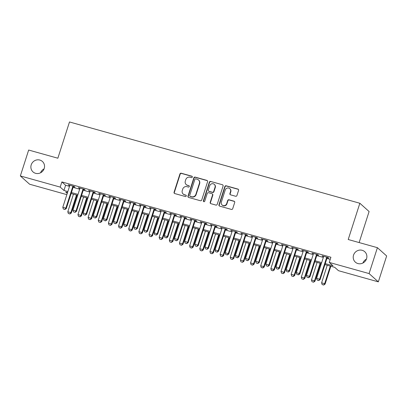 <?xml version="1.0" encoding="UTF-8"?>
<svg xmlns="http://www.w3.org/2000/svg" width="407" height="407" viewBox="0 0 407 407"><rect width="100%" height="100%" fill="white"/><g stroke="black" fill="none" stroke-linecap="round" stroke-linejoin="round"><path stroke-width="0.61" d="M192.323 177.091A0.753 0.717 -48.2 0 0 191.85 176.185L181.263 173.219A1.079 1.028 -48.2 0 0 179.94 173.957L174.064 192.257A1.079 1.028 -48.2 0 0 174.735 193.554L185.322 196.52A0.753 0.717 -48.2 0 0 186.055 195.243A0.753 0.717 -48.2 0 0 185.78 195.095L184.412 194.709A3.444 3.281 -48.2 0 1 182.265 190.562L182.753 189.041A3.444 3.281 -48.2 0 1 186.991 186.681L188.36 187.062A0.753 0.717 -48.2 0 0 189.092 185.79A0.753 0.717 -48.2 0 0 188.817 185.638L187.444 185.256A3.444 3.281 -48.2 0 1 185.302 181.11L185.79 179.584A3.444 3.281 -48.2 0 1 190.023 177.223L191.397 177.605A0.753 0.717 -48.2 0 0 192.323 177.091M192.236 176.46A0.753 0.717 -48.2 0 0 192.104 176.409L181.512 173.443A1.079 1.028 -48.2 0 0 180.189 174.181L174.313 192.48A1.079 1.028 -48.2 0 0 174.476 193.442M186.167 195.37A0.753 0.717 -48.2 0 0 186.03 195.319L184.412 194.709M189.199 185.918A0.753 0.717 -48.2 0 0 189.067 185.862L187.444 185.256M353.551 255.113A7.021 6.685 -48.2 0 0 355.367 262.164A7.021 6.685 -48.2 0 0 366.544 258.755A7.021 6.685 -48.2 0 0 364.733 251.704A7.021 6.685 -48.2 0 0 353.551 255.113M31.207 164.866A7.021 6.685 -48.2 0 0 33.023 171.917A7.021 6.685 -48.2 0 0 44.205 168.508A7.021 6.685 -48.2 0 0 42.389 161.457A7.021 6.685 -48.2 0 0 31.207 164.866M235.617 196.25A1.079 1.028 -48.2 0 0 236.94 195.513L238.588 190.374A1.079 1.028 -48.2 0 0 237.917 189.082L226.16 185.79A1.079 1.028 -48.2 0 0 224.837 186.528L218.961 204.828A1.079 1.028 -48.2 0 0 219.627 206.125L231.39 209.417A1.079 1.028 -48.2 0 0 232.712 208.679L234.702 202.477A1.079 1.028 -48.2 0 0 234.03 201.18L228.999 199.771A1.079 1.028 -48.2 0 0 227.676 200.509L226.689 203.581A2.88 2.742 -48.2 0 1 222.1 204.986A2.88 2.742 -48.2 0 1 221.357 202.091L225.224 190.044A2.88 2.742 -48.2 0 1 229.813 188.645A2.88 2.742 -48.2 0 1 230.555 191.534L229.914 193.544A1.079 1.028 -48.2 0 0 230.581 194.841L235.617 196.25M66.86 194.648L29.594 184.218L20.35 175.941L28.663 150.046L57.855 158.216L69.49 121.963L359.854 203.256L348.214 239.509L377.406 247.68L369.088 273.575L378.337 281.853L338.487 270.696L334.737 267.343L324.928 264.596M20.35 175.941L60.2 187.098L63.945 190.451L67.852 191.544M325.244 263.609L332.987 265.776L329.243 262.418L330.906 257.239L61.864 181.919L60.2 187.098M329.243 262.418L369.088 273.575M207.595 181.7A1.079 1.028 -48.2 0 0 206.924 180.403L195.167 177.111A1.079 1.028 -48.2 0 0 193.844 177.849L187.968 196.149A1.079 1.028 -48.2 0 0 188.634 197.446L200.397 200.737A1.079 1.028 -48.2 0 0 201.719 200L207.595 181.7M210.663 181.451L222.42 184.742A1.079 1.028 -48.2 0 1 223.092 186.04L217.216 204.339A1.079 1.028 -48.2 0 1 215.893 205.077L210.862 203.668A1.079 1.028 -48.2 0 1 210.19 202.371L212.571 194.948A1.079 1.028 -48.2 0 0 211.905 193.656L208.562 192.72A1.079 1.028 -48.2 0 0 207.239 193.457L204.762 201.185A0.753 0.717 -48.2 0 1 203.561 201.551A0.753 0.717 -48.2 0 1 203.363 200.793L209.34 182.188A1.079 1.028 -48.2 0 1 210.663 181.451L222.42 184.742M73.331 186.625L74.959 187.083L74.333 186.523L68.244 184.819L69.755 185.628M83.486 189.469L85.109 189.927L84.488 189.367L78.393 187.663L79.909 188.466M93.635 192.313L95.263 192.765L94.638 192.206L88.548 190.501L90.059 191.31M103.79 195.157L105.418 195.609L104.792 195.05L98.698 193.345L100.214 194.154M113.94 197.995L115.568 198.453L114.942 197.894L108.852 196.189L110.363 196.993M124.094 200.839L125.722 201.297L125.097 200.737L119.007 199.028L120.518 199.837M134.249 203.683L135.872 204.136L135.251 203.576L129.156 201.872L130.672 202.681M144.399 206.522L146.027 206.98L145.401 206.42L139.311 204.716L140.822 205.525M154.553 209.366L156.176 209.824L155.555 209.264L149.461 207.56L150.977 208.364M164.703 212.21L166.331 212.663L165.705 212.103L159.615 210.399L161.126 211.208M174.857 215.054L176.485 215.507L175.86 214.947L169.77 213.243L171.281 214.051M185.012 217.893L186.635 218.35L186.009 217.791L179.919 216.086L181.43 216.89M195.162 220.736L196.79 221.194L196.164 220.635L190.074 218.925L191.585 219.734M205.316 223.58L206.939 224.033L206.318 223.474L200.224 221.769L201.74 222.578M215.466 226.419L217.094 226.877L216.468 226.317L210.378 224.613L211.889 225.422M225.62 229.263L227.248 229.721L226.623 229.161L220.528 227.452L222.044 228.261M235.775 232.107L237.398 232.56L236.772 232L230.683 230.296L232.194 231.105M245.925 234.951L247.553 235.404L246.927 234.844L240.837 233.14L242.348 233.949M256.079 237.79L257.702 238.248L257.082 237.688L250.987 235.984L252.503 236.788M266.229 240.634L267.857 241.086L267.231 240.532L261.141 238.823L262.652 239.631M276.384 243.478L278.012 243.93L277.386 243.371L271.291 241.666L272.807 242.475M286.533 246.316L288.161 246.774L287.535 246.215L281.446 244.51L282.957 245.319M296.688 249.16L298.316 249.618L297.69 249.059L291.6 247.349L293.111 248.158M306.842 252.004L308.465 252.457L307.84 251.897L301.75 250.193L303.266 251.002M316.992 254.848L318.62 255.301L317.994 254.741L311.904 253.037L313.415 253.846M61.864 181.919L65.608 185.271L69.516 186.365M73.092 187.368L79.67 189.209M83.247 190.211L89.82 192.053M93.401 193.05L99.974 194.892M103.551 195.894L110.129 197.736M113.706 198.738L120.279 200.58M123.855 201.582L130.433 203.419M134.01 204.421L140.583 206.263M144.164 207.265L150.738 209.106M154.314 210.109L160.892 211.95M164.469 212.947L171.042 214.789M174.618 215.791L181.196 217.633M184.773 218.635L191.346 220.477M194.922 221.479L201.501 223.316M205.077 224.318L211.655 226.16M215.232 227.162L221.805 229.004M225.381 230.006L231.959 231.848M235.536 232.845L242.109 234.686M245.686 235.689L252.264 237.53M255.84 238.533L262.413 240.374M265.995 241.376L272.568 243.213M276.144 244.215L282.723 246.057M286.299 247.059L292.872 248.901M296.449 249.903L303.027 251.745M306.603 252.742L313.176 254.584M316.753 255.586L323.331 257.428M326.907 258.43L330.225 259.356M327.147 257.687L328.77 258.145L328.149 257.585L322.054 255.881L323.57 256.685M359.137 242.567L369.103 211.533L359.854 203.256M377.406 247.68L386.65 255.957L378.337 281.853M366.417 259.127A7.021 6.685 -48.2 0 0 362.927 263.019M44.073 168.88A7.021 6.685 -48.2 0 0 40.583 172.772M67.537 192.531L65.695 192.018L67.257 193.411M321.352 263.594L314.774 261.752M311.197 260.75L304.624 258.913M301.048 257.911L294.47 256.069M290.893 255.067L284.32 253.225M280.738 252.223L274.165 250.381M270.589 249.384L264.011 247.542M260.434 246.54L253.861 244.699M250.285 243.696L243.707 241.855M240.13 240.852L233.557 239.016M229.98 238.014L223.402 236.172M219.826 235.17L213.248 233.328M209.671 232.326L203.098 230.484M199.522 229.487L192.943 227.645M189.367 226.643L182.794 224.801M179.217 223.799L172.639 221.957M169.063 220.955L162.49 219.119M158.908 218.116L152.335 216.275M148.758 215.272L142.18 213.431M138.604 212.429L132.031 210.587M128.454 209.59L121.876 207.748M118.3 206.746L111.727 204.904M108.145 203.902L101.572 202.06M97.995 201.058L91.417 199.221M87.841 198.219L81.268 196.378M77.691 195.375L71.113 193.534M71.434 192.547L78.007 194.388M81.583 195.391L88.161 197.232M91.738 198.234L98.311 200.071M101.887 201.073L108.466 202.915M112.042 203.917L118.615 205.759M122.192 206.761L128.77 208.598M132.346 209.6L138.924 211.442M142.501 212.444L149.074 214.286M152.65 215.288L159.229 217.129M162.805 218.127L169.378 219.968M172.955 220.97L179.533 222.812M183.109 223.814L189.682 225.656M193.264 226.658L199.837 228.495M203.414 229.497L209.992 231.339M213.568 232.341L220.141 234.183M223.718 235.185L230.296 237.027M233.872 238.024L240.445 239.865M244.027 240.868L250.6 242.709M254.177 243.712L260.755 245.553M264.331 246.556L270.904 248.392M274.481 249.394L281.059 251.236M284.635 252.238L291.209 254.08M294.785 255.082L301.363 256.924M304.94 257.921L311.518 259.763M315.094 260.765L321.667 262.607M65.608 185.271L63.945 190.451M68.864 185.378L68.981 185.022M79.019 188.217L79.131 187.866M89.174 191.061L89.286 190.71M99.323 193.905L99.435 193.554M109.478 196.749L109.59 196.393M119.627 199.588L119.744 199.237M129.782 202.432L129.894 202.081M139.937 205.276L140.049 204.919M150.086 208.114L150.198 207.763M160.241 210.958L160.353 210.607M170.391 213.802L170.508 213.451M180.545 216.646L180.657 216.29M190.695 219.485L190.812 219.134M200.849 222.329L200.961 221.978M211.004 225.173L211.116 224.817M221.154 228.012L221.266 227.661M231.308 230.855L231.42 230.504M241.458 233.699L241.575 233.348M251.612 236.543L251.724 236.187M261.767 239.382L261.879 239.031M271.917 242.226L272.029 241.875M282.071 245.07L282.183 244.714M292.221 247.909L292.338 247.558M302.376 250.753L302.487 250.402M312.53 253.597L312.642 253.24M322.68 256.441L322.792 256.084M186.192 184.569L186.442 184.793A3.444 3.281 -48.2 0 0 187.693 185.48M183.155 194.027L183.404 194.251A3.444 3.281 -48.2 0 0 184.661 194.933M207.433 180.739A1.079 1.028 -48.2 0 0 207.173 180.627L195.416 177.335A1.079 1.028 -48.2 0 0 194.093 178.073L188.217 196.372A1.079 1.028 -48.2 0 0 188.38 197.334M195.803 178.841A0.753 0.717 -48.2 0 0 194.877 179.36L189.723 195.421A0.753 0.717 -48.2 0 0 190.191 196.332L191.636 196.734A3.444 3.281 -48.2 0 0 195.869 194.373L199.394 183.394A3.444 3.281 -48.2 0 0 197.247 179.248L195.803 178.841M189.916 196.179L190.166 196.403A0.753 0.717 -48.2 0 0 190.44 196.55L190.191 196.332M198.504 179.93L198.753 180.153A3.444 3.281 -48.2 0 1 199.644 183.618L196.118 194.597A3.444 3.281 -48.2 0 1 191.885 196.957L190.44 196.55M222.929 185.078A1.079 1.028 -48.2 0 0 222.67 184.966M212.296 193.869L212.546 194.093A1.079 1.028 -48.2 0 1 212.82 195.172L210.439 202.594A1.079 1.028 -48.2 0 0 210.602 203.556M210.912 181.675A1.079 1.028 -48.2 0 0 209.59 182.412L203.612 201.017A0.753 0.717 -48.2 0 0 203.698 201.648M215.044 187.245A2.88 2.742 -48.2 0 0 214.301 184.356A2.88 2.742 -48.2 0 0 209.712 185.755L208.348 189.998A1.079 1.028 -48.2 0 0 209.02 191.295L212.357 192.231A1.079 1.028 -48.2 0 0 213.68 191.494L215.044 187.245L215.293 187.469A2.88 2.742 -48.2 0 0 214.55 184.58L214.301 184.356M208.628 191.081L208.877 191.305A1.079 1.028 -48.2 0 0 209.269 191.519L209.02 191.295M215.293 187.469L213.929 191.717A1.079 1.028 -48.2 0 1 212.607 192.455L209.269 191.519M229.813 188.645L230.062 188.868A2.88 2.742 -48.2 0 1 230.81 191.758L230.164 193.768A1.079 1.028 -48.2 0 0 230.326 194.724M222.1 204.986L222.349 205.209A2.88 2.742 -48.2 0 0 226.938 203.805L226.689 203.581M234.539 201.516A1.079 1.028 -48.2 0 0 234.284 201.404L229.248 199.995A1.079 1.028 -48.2 0 0 227.925 200.732L226.938 203.805M238.426 189.418A1.079 1.028 -48.2 0 0 238.166 189.306L226.409 186.014A1.079 1.028 -48.2 0 0 225.086 186.752L219.21 205.052A1.079 1.028 -48.2 0 0 219.373 206.008M73.443 194.185L67.801 211.757L70.843 212.607L76.485 195.039M69.841 213.909L68.315 213.482L69.912 213.975L70.843 212.607L71.296 213.014L77.02 195.187M67.801 211.757L68.315 213.482M69.912 213.975L71.296 213.014M63.319 209.01L64.916 209.503L63.319 209.01L62.8 207.28L69.867 185.271M72.914 186.126L65.848 208.135L66.295 208.537L64.916 209.503M73.443 186.274L66.295 208.537M62.8 207.28L65.848 208.135L64.84 209.437M83.593 197.029L77.951 214.601L80.998 215.451L86.64 197.883M79.991 216.753L78.47 216.326L80.067 216.819L80.998 215.451L81.446 215.852L87.169 198.031M77.951 214.601L78.47 216.326M80.067 216.819L81.446 215.852M93.747 199.873L88.105 217.44L91.153 218.294L96.79 200.722M90.145 219.597L88.619 219.17L90.217 219.663L91.153 218.294L91.6 218.696L97.324 200.875M88.105 217.44L88.619 219.17M90.217 219.663L91.6 218.696M103.897 202.711L98.255 220.284L101.302 221.138L106.944 203.566M100.295 222.436L98.774 222.013L100.371 222.507L101.302 221.138L101.755 221.54L107.473 203.714M98.255 220.284L98.774 222.013M100.371 222.507L101.755 221.54M114.052 205.555L108.41 223.128L111.457 223.977L117.099 206.41M110.45 225.28L108.928 224.852L110.526 225.346L111.457 223.977L111.905 224.379L117.628 206.558M108.41 223.128L108.928 224.852M110.526 225.346L111.905 224.379M73.469 211.854L75.071 212.347L73.469 211.854L72.955 210.124L80.021 188.115M83.069 188.97L76.002 210.979L76.45 211.381L75.071 212.347M83.598 189.118L76.45 211.381M72.955 210.124L76.002 210.979L74.995 212.276M83.623 214.693L85.221 215.186L83.623 214.693L83.109 212.968L90.171 190.959M93.218 191.809L86.152 213.817L86.605 214.224L85.221 215.186M93.752 191.962L86.605 214.224M83.109 212.968L86.152 213.817L85.144 215.12M93.778 217.536L95.375 218.03L93.778 217.536L93.259 215.812L100.326 193.798M103.373 194.653L96.306 216.661L96.754 217.063L95.375 218.03M103.902 194.8L96.754 217.063M93.259 215.812L96.306 216.661L95.299 217.964M103.927 220.38L105.525 220.874L103.927 220.38L103.414 218.651L110.48 196.642M113.522 197.497L106.456 219.505L106.909 219.907L105.525 220.874M114.057 197.644L106.909 219.907M103.414 218.651L106.456 219.505L105.454 220.808M124.201 208.399L118.564 225.966L121.607 226.821L127.249 209.249M120.599 228.124L119.078 227.696L120.675 228.19L121.607 226.821L122.059 227.223L127.783 209.402M118.564 225.966L119.078 227.696M120.675 228.19L122.059 227.223M114.082 223.224L115.68 223.718L114.082 223.224L113.563 221.494L120.63 199.486M123.677 200.336L116.611 222.349L117.058 222.751L115.68 223.718M124.206 200.488L117.058 222.751M113.563 221.494L116.611 222.349L115.603 223.647M134.356 211.238L128.714 228.81L131.761 229.665L137.403 212.093M130.754 230.967L129.233 230.54L130.83 231.034L131.761 229.665L132.209 230.067L137.932 212.24M128.714 228.81L129.233 230.54M130.83 231.034L132.209 230.067M124.232 226.063L125.829 226.557L124.232 226.063L123.718 224.338L130.784 202.33M133.827 203.179L126.765 225.188L127.213 225.59L125.829 226.557M134.361 203.327L127.213 225.59M123.718 224.338L126.765 225.188L125.758 226.49M144.51 214.082L138.868 231.654L141.911 232.504L147.553 214.937M140.908 233.806L139.382 233.379L140.98 233.872L141.911 232.504L142.364 232.911L148.087 215.084M138.868 231.654L139.382 233.379M140.98 233.872L142.364 232.911M134.386 228.907L135.984 229.4L134.386 228.907L133.867 227.177L140.934 205.169M143.981 206.023L136.915 228.032L137.368 228.434L135.984 229.4M144.516 206.171L137.368 228.434M133.867 227.177L136.915 228.032L135.907 229.334M154.66 216.926L149.018 234.498L152.065 235.348L157.707 217.781M151.058 236.65L149.537 236.223L151.134 236.716L152.065 235.348L152.513 235.75L158.237 217.928M149.018 234.498L149.537 236.223M151.134 236.716L152.513 235.75M144.541 231.751L146.138 232.244L144.541 231.751L144.022 230.021L151.089 208.013M154.136 208.867L147.069 230.876L147.517 231.278L146.138 232.244M154.665 209.015L147.517 231.278M144.022 230.021L147.069 230.876L146.062 232.173M164.815 219.77L159.173 237.337L162.22 238.192L167.857 220.619M161.213 239.494L159.686 239.067L161.289 239.56L162.22 238.192L162.668 238.594L168.391 220.767M159.173 237.337L159.686 239.067M161.289 239.56L162.668 238.594M154.691 234.59L156.288 235.083L154.691 234.59L154.177 232.865L161.243 210.857M164.286 211.706L157.219 233.715L157.672 234.122L156.288 235.083M164.82 211.859L157.672 234.122M154.177 232.865L157.219 233.715L156.212 235.017M174.964 222.609L169.327 240.181L172.37 241.036L178.012 223.463M171.362 242.333L169.841 241.911L171.439 242.404L172.37 241.036L172.822 241.437L178.546 223.611M169.327 240.181L169.841 241.911M171.439 242.404L172.822 241.437M164.845 237.434L166.443 237.927L164.845 237.434L164.326 235.709L171.393 213.695M174.44 214.55L167.374 236.559L167.821 236.96L166.443 237.927M174.969 214.698L167.821 236.96M164.326 235.709L167.374 236.559L166.366 237.861M185.119 225.453L179.477 243.025L182.524 243.874L188.166 226.307M181.517 245.177L179.996 244.749L181.593 245.243L182.524 243.874L182.972 244.276L188.695 226.455M179.477 243.025L179.996 244.749M181.593 245.243L182.972 244.276M174.995 240.278L176.592 240.771L174.995 240.278L174.481 238.548L181.547 216.539M184.59 217.394L177.523 239.402L177.976 239.804L176.592 240.771M185.124 217.542L177.976 239.804M174.481 238.548L177.523 239.402L176.521 240.705M195.274 228.296L189.631 245.864L192.674 246.718L198.316 229.146M191.672 248.021L190.145 247.593L191.743 248.087L192.674 246.718L193.127 247.12L198.85 229.299M189.631 245.864L190.145 247.593M191.743 248.087L193.127 247.12M185.149 243.116L186.747 243.61L185.149 243.116L184.63 241.392L191.697 219.383M194.744 220.233L187.678 242.246L188.126 242.648L186.747 243.61M195.274 220.385L188.126 242.648M184.63 241.392L187.678 242.246L186.671 243.544M195.299 245.96L196.902 246.454L195.299 245.96L194.785 244.236L201.852 222.227M204.899 223.077L197.833 245.085L198.28 245.487L196.902 246.454M205.428 223.224L198.28 245.487M194.785 244.236L197.833 245.085L196.825 246.388M205.454 248.804L207.051 249.298L205.454 248.804L204.94 247.074L212.001 225.066M215.049 225.921L207.982 247.929L208.435 248.331L207.051 249.298M215.583 226.068L208.435 248.331M204.94 247.074L207.982 247.929L206.975 249.232M205.423 231.135L199.781 248.708L202.828 249.562L208.47 231.99M201.821 250.86L200.3 250.437L201.897 250.931L202.828 249.562L203.276 249.964L209 232.138M199.781 248.708L200.3 250.437M201.897 250.931L203.276 249.964M215.578 233.979L209.936 251.551L212.983 252.401L218.62 234.834M211.976 253.703L210.45 253.276L212.052 253.77L212.983 252.401L213.431 252.808L219.154 234.981M209.936 251.551L210.45 253.276M212.052 253.77L213.431 252.808M225.727 236.823L220.085 254.395L223.133 255.245L228.775 237.678M222.125 256.547L220.604 256.12L222.202 256.613L223.133 255.245L223.585 255.647L229.304 237.825M220.085 254.395L220.604 256.12M222.202 256.613L223.585 255.647M215.608 251.648L217.206 252.142L215.608 251.648L215.089 249.918L222.156 227.91M225.203 228.765L218.137 250.773L218.584 251.175L217.206 252.142M225.732 228.912L218.584 251.175M215.089 249.918L218.137 250.773L217.129 252.07M235.882 239.667L230.24 257.234L233.287 258.089L238.929 240.517M232.28 259.391L230.759 258.964L232.356 259.457L233.287 258.089L233.735 258.491L239.458 240.664M230.24 257.234L230.759 258.964M232.356 259.457L233.735 258.491M225.758 254.487L227.355 254.98L225.758 254.487L225.244 252.762L232.311 230.754M235.353 231.603L228.286 253.612L228.739 254.019L227.355 254.98M235.887 231.756L228.739 254.019M225.244 252.762L228.286 253.612L227.284 254.914M246.037 242.506L240.395 260.078L243.437 260.933L249.079 243.361M242.435 262.23L240.908 261.808L242.506 262.301L243.437 260.933L243.89 261.335L249.613 243.508M240.395 260.078L240.908 261.808M242.506 262.301L243.89 261.335M235.912 257.331L237.51 257.824L235.912 257.331L235.394 255.601L242.46 233.593M245.507 234.447L238.441 256.456L238.889 256.858L237.51 257.824M246.037 234.595L238.889 256.858M235.394 255.601L238.441 256.456L237.434 257.758M256.186 245.35L250.544 262.922L253.592 263.772L259.234 246.204M252.584 265.074L251.063 264.647L252.661 265.14L253.592 263.772L254.039 264.174L259.763 246.352M250.544 262.922L251.063 264.647M252.661 265.14L254.039 264.174M246.062 260.175L247.66 260.668L246.062 260.175L245.548 258.445L252.615 236.436M255.662 237.291L248.596 259.3L249.043 259.702L247.66 260.668M256.191 237.439L249.043 259.702M245.548 258.445L248.596 259.3L247.588 260.602M266.341 248.194L260.699 265.761L263.746 266.616L269.383 249.043M262.739 267.918L261.213 267.491L262.81 267.984L263.746 266.616L264.194 267.017L269.917 249.196M260.699 265.761L261.213 267.491M262.81 267.984L264.194 267.017M256.217 263.014L257.814 263.507L256.217 263.014L255.698 261.289L262.764 239.28M265.812 240.13L258.745 262.144L259.198 262.546L257.814 263.507M266.346 240.283L259.198 262.546M255.698 261.289L258.745 262.144L257.738 263.441M276.49 251.033L270.848 268.605L273.896 269.459L279.538 251.887M272.888 270.757L271.367 270.334L272.965 270.828L273.896 269.459L274.349 269.861L280.067 252.035M270.848 268.605L271.367 270.334M272.965 270.828L274.349 269.861M266.371 265.857L267.969 266.351L266.371 265.857L265.852 264.133L272.919 242.124M275.966 242.974L268.9 264.982L269.348 265.384L267.969 266.351M276.495 243.121L269.348 265.384M265.852 264.133L268.9 264.982L267.892 266.285M286.645 253.876L281.003 271.449L284.05 272.298L289.692 254.731M283.043 273.601L281.522 273.173L283.119 273.667L284.05 272.298L284.498 272.705L290.222 254.879M281.003 271.449L281.522 273.173M283.119 273.667L284.498 272.705M276.521 268.701L278.118 269.195L276.521 268.701L276.007 266.972L283.074 244.963M286.116 245.818L279.049 267.826L279.502 268.228L278.118 269.195M286.65 245.965L279.502 268.228M276.007 266.972L279.049 267.826L278.047 269.129M296.795 256.72L291.158 274.293L294.2 275.142L299.842 257.57M293.193 276.445L291.671 276.017L293.269 276.511L294.2 275.142L294.653 275.544L300.376 257.723M291.158 274.293L291.671 276.017M293.269 276.511L294.653 275.544M286.676 271.545L288.273 272.039L286.676 271.545L286.157 269.816L293.223 247.807M296.271 248.662L289.204 270.67L289.652 271.072L288.273 272.039M296.8 248.809L289.652 271.072M286.157 269.816L289.204 270.67L288.197 271.968M306.949 259.564L301.307 277.131L304.355 277.986L309.997 260.414M303.347 279.288L301.826 278.861L303.424 279.355L304.355 277.986L304.802 278.388L310.526 260.561M301.307 277.131L301.826 278.861M303.424 279.355L304.802 278.388M317.104 262.403L311.462 279.975L314.504 280.83L320.146 263.258M313.502 282.127L311.976 281.705L313.573 282.199L314.504 280.83L314.957 281.232L320.68 263.405M311.462 279.975L311.976 281.705M313.573 282.199L314.957 281.232M327.253 265.247L321.611 282.819L324.659 283.669L330.301 266.102M323.651 284.971L322.13 284.544L323.728 285.037L324.659 283.669L325.107 284.071L330.83 266.249M321.611 282.819L322.13 284.544M323.728 285.037L325.107 284.071M296.825 274.384L298.423 274.878L296.825 274.384L296.311 272.659L303.378 250.651M306.42 251.501L299.354 273.509L299.806 273.916L298.423 274.878M306.954 251.653L299.806 273.916M296.311 272.659L299.354 273.509L298.351 274.811M306.98 277.228L308.577 277.722L306.98 277.228L306.461 275.498L313.527 253.49M316.575 254.344L309.508 276.353L309.956 276.755L308.577 277.722M317.104 254.492L309.956 276.755M306.461 275.498L309.508 276.353L308.501 277.655M317.134 280.072L318.732 280.565L317.134 280.072L316.615 278.342L323.682 256.334M326.729 257.188L319.663 279.197L320.111 279.599L318.732 280.565M327.259 257.336L320.111 279.599M316.615 278.342L319.663 279.197L318.656 280.499M192.104 176.409L191.85 176.185M230.81 191.758L230.555 191.534M234.284 201.404L234.03 201.18"/></g></svg>
